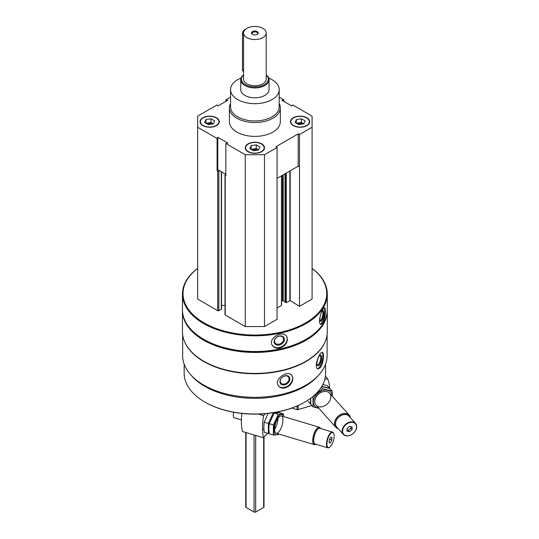 <?xml version="1.0" encoding="UTF-8"?>
<svg xmlns="http://www.w3.org/2000/svg" width="539" height="539" viewBox="0 0 539 539"><rect width="100%" height="100%" fill="white"/><g stroke="black" fill="none" stroke-linecap="round" stroke-linejoin="round"><path stroke-width="0.81" d="M202.866 125.614A9.621 5.552 0 0 0 213.343 126.813A9.621 5.552 0 0 0 219.285 121.686A9.621 5.552 0 0 0 209.664 116.134A9.621 5.552 0 0 0 200.043 121.686A9.621 5.552 0 0 0 202.866 125.614M293.283 125.614A9.621 5.552 0 0 0 303.76 126.813A9.621 5.552 0 0 0 309.703 121.686A9.621 5.552 0 0 0 300.082 116.134A9.621 5.552 0 0 0 290.467 121.686A9.621 5.552 0 0 0 293.283 125.614M279.202 103.495A25.461 14.701 180 0 1 280.334 107.827L280.334 121.686A25.461 14.701 180 0 1 254.873 136.387A25.461 14.701 180 0 1 229.412 121.686L229.412 107.827A25.461 14.701 180 0 1 230.544 103.495M279.202 97.155L283.905 99.87L281.931 100.274L291.956 106.062L292.657 104.923L312.088 116.141L312.088 127.231L299.482 134.501L298.175 133.867L275.981 146.682L277.08 147.437L264.474 154.713L245.272 154.713L225.841 143.495L227.815 143.091L217.79 137.304L217.089 138.442L197.665 127.231L197.665 116.141L217.089 104.923L217.79 106.062L227.815 100.274L225.841 99.87L230.544 97.155M248.075 151.715A9.621 5.552 0 0 0 258.552 152.914A9.621 5.552 0 0 0 264.494 147.787A9.621 5.552 0 0 0 254.873 142.235A9.621 5.552 0 0 0 245.252 147.787A9.621 5.552 0 0 0 248.075 151.715M225.841 143.495L225.841 175.835L225.228 175.478A0.795 0.458 180 0 1 225.228 174.831L225.841 174.481M217.089 170.782L217.79 169.644L219.602 170.688L218.827 171.139A0.795 0.458 180 0 1 217.709 171.139L217.089 170.782L217.089 138.442M327.099 334.692L327.099 355.625A72.226 41.698 180 0 1 254.873 397.324A72.226 41.698 180 0 1 182.647 355.625L182.647 334.692M324.943 342.171A72.226 41.698 180 0 1 254.873 373.763A72.226 41.698 180 0 1 184.803 342.171M320.328 367.706C322.362 364.553 323.407 360.719 323.461 356.212C323.461 354.022 323.097 352.796 322.362 352.533C319.479 351.212 313.307 368.211 317.956 368.925L320.328 367.706M285.394 387.871C290.002 386.113 292.495 383.027 292.879 378.614L291.842 375.42C287.583 369.316 272.936 379.847 278.636 386.086C280.26 387.939 282.51 388.538 285.394 387.871M312.088 268.361A72.421 41.813 180 0 1 327.294 293.998L327.294 309.709A72.421 41.813 180 0 1 306.085 339.274A72.421 41.813 180 0 1 203.661 339.274A72.421 41.813 180 0 1 182.452 309.709L182.452 293.998A72.421 41.813 180 0 1 197.665 268.361M327.294 293.998A72.421 41.813 180 0 1 254.873 335.81A72.421 41.813 180 0 1 182.452 293.998M322.928 323.083C324.539 319.843 325.347 315.962 325.361 311.448C325.367 309.211 325.078 307.998 324.505 307.816C322.241 306.799 317.013 324.114 321.015 324.424L322.928 323.083M279.64 348.073C284.43 346.55 287.038 343.592 287.449 339.199L286.687 336.397C282.988 329.558 267.297 338.438 272.323 345.452C273.927 347.736 276.366 348.612 279.64 348.073M312.088 268.435A71.855 41.483 180 0 1 303.336 324.168A71.855 41.483 180 0 1 206.41 324.168A71.855 41.483 180 0 1 197.665 268.435M312.088 127.231L312.088 299.084L299.482 306.354L290.184 300.6L290.184 170.823M285.077 302.157L286.276 302.662L290.184 300.6M285.01 301.699L283.197 300.654L283.197 174.852M281.614 301.2L283.197 300.654M281.479 305.061L281.479 175.849M277.08 307.971L281.479 305.431M277.08 147.437L277.08 319.29L264.474 326.567L245.272 326.567L225.228 314.998A0.795 0.458 180 0 1 224.999 314.675L224.999 175.155M224.999 305.424L221.536 305.424M221.536 171.806L221.536 308.901A0.795 0.458 180 0 1 221.307 309.224L218.827 310.653A0.795 0.458 180 0 1 217.709 310.653L197.665 299.084L197.665 127.231M305.882 339.388A71.855 41.483 180 0 1 305.687 339.503A71.855 41.483 180 0 1 204.065 339.503A71.855 41.483 180 0 1 203.863 339.388M327.288 310.168A72.421 41.813 180 0 1 327.294 310.632A72.421 41.813 180 0 1 254.873 352.445A72.421 41.813 180 0 1 182.452 310.632A72.421 41.813 180 0 1 182.458 310.168M327.294 310.632L327.294 331.606A72.421 41.813 180 0 1 306.085 361.17A72.421 41.813 180 0 1 203.661 361.17A72.421 41.813 180 0 1 182.452 331.606L182.452 310.632M305.882 361.285A71.855 41.483 180 0 1 305.687 361.399A71.855 41.483 180 0 1 204.065 361.399A71.855 41.483 180 0 1 203.863 361.285M318.394 375.467A70.724 40.829 180 0 1 254.873 398.348A70.724 40.829 180 0 1 191.352 375.467M325.596 364.081L325.596 373.183A70.724 40.829 180 0 1 304.885 402.054A70.724 40.829 180 0 1 204.86 402.054A70.724 40.829 180 0 1 184.149 373.183L184.149 364.081M304.683 402.168A70.158 40.506 180 0 1 304.481 402.283A70.158 40.506 180 0 1 205.265 402.283A70.158 40.506 180 0 1 205.063 402.168M324.06 307.917A8.489 2.372 -78.1 0 1 324.768 311.326A8.489 2.372 -78.1 0 1 320.55 324.195M321.453 312.196A5.505 1.536 -78.1 0 1 322.511 310.686A5.505 1.536 -78.1 0 1 323.744 312.943A5.505 1.536 -78.1 0 1 322.45 319.277A5.505 1.536 -78.1 0 1 320.341 320.995A5.505 1.536 -78.1 0 1 320.631 314.5M322.14 311.05A4.844 1.354 -78.1 0 1 322.241 311.057A4.844 1.354 -78.1 0 1 322.901 313.172A4.844 1.354 -78.1 0 1 321.985 318.165A4.844 1.354 -78.1 0 1 320.247 320.543A4.844 1.354 -78.1 0 1 320.153 320.51M286.559 336.208A8.489 6.508 -32.2 0 1 287.233 338.856A8.489 6.508 -32.2 0 1 281.176 346.853A8.489 6.508 -32.2 0 1 272.202 345.25M284.43 339.442A5.505 4.224 -32.2 0 1 276.669 344.967A5.505 4.224 -32.2 0 1 276.669 337.178A5.505 4.224 -32.2 0 1 284.43 339.442M283.588 339.213A4.844 3.719 -32.2 0 1 280.051 343.815A4.844 3.719 -32.2 0 1 274.93 342.757A4.844 3.719 -32.2 0 1 277.046 337.03A4.844 3.719 -32.2 0 1 283.13 337.589A4.844 3.719 -32.2 0 1 283.588 339.213M321.945 352.54A8.489 2.931 -74.9 0 1 322.895 356.057A8.489 2.931 -74.9 0 1 317.518 368.723M321.628 357.62A5.505 1.9 -74.9 0 1 319.917 364.081A5.505 1.9 -74.9 0 1 317.303 365.26A5.505 1.9 -74.9 0 1 317.471 360.005A5.505 1.9 -74.9 0 1 319.964 355.376A5.505 1.9 -74.9 0 1 321.628 357.62M319.607 355.673A4.844 1.671 -74.9 0 1 319.971 355.659A4.844 1.671 -74.9 0 1 320.759 357.802A4.844 1.671 -74.9 0 1 319.607 362.781A4.844 1.671 -74.9 0 1 317.451 365.018A4.844 1.671 -74.9 0 1 317.141 364.829M291.68 375.232A8.489 6.279 -38.9 0 1 292.61 378.284A8.489 6.279 -38.9 0 1 287.112 386.402A8.489 6.279 -38.9 0 1 278.481 385.877M289.908 379.011A5.505 4.076 -38.9 0 1 282.423 384.913A5.505 4.076 -38.9 0 1 282.423 377.132A5.505 4.076 -38.9 0 1 289.908 379.011M289.032 378.823A4.844 3.584 -38.9 0 1 285.811 383.505A4.844 3.584 -38.9 0 1 280.873 383.054A4.844 3.584 -38.9 0 1 282.389 377.219A4.844 3.584 -38.9 0 1 288.412 376.963A4.844 3.584 -38.9 0 1 289.032 378.823M225.841 101.413L225.841 99.87M283.905 101.413L283.905 99.87M299.482 306.354L299.482 134.501M264.474 326.567L264.474 154.713M245.272 326.567L245.272 154.713M299.482 166.841L298.175 166.207L277.08 178.389M225.841 174.292L219.602 170.688M298.175 166.207L298.175 133.867M217.79 169.644L217.79 137.304M268.712 78.074A24.329 14.048 180 0 1 272.074 79.691A24.329 14.048 180 0 1 279.202 89.622A24.329 14.048 180 0 1 254.873 103.67A24.329 14.048 180 0 1 230.544 89.622A24.329 14.048 180 0 1 241.034 78.074M266.192 74.86A14.142 8.166 180 0 1 269.022 79.759L269.022 89.622A14.142 8.166 180 0 1 254.873 97.788A14.142 8.166 180 0 1 240.731 89.622L240.731 79.759A14.142 8.166 180 0 1 243.561 74.86M279.202 89.622L279.202 106.904A24.329 14.048 180 0 1 254.873 120.945A24.329 14.048 180 0 1 230.544 106.904L230.544 89.622M280.334 107.827A25.461 14.701 180 0 1 254.873 122.528A25.461 14.701 180 0 1 229.412 107.827M309.696 121.821A9.621 5.552 0 0 0 306.886 118.034A9.621 5.552 0 0 0 306.758 117.967M293.405 117.967A9.621 5.552 0 0 0 293.283 118.034A9.621 5.552 0 0 0 290.467 121.821M293.519 125.472A9.278 5.356 0 0 0 306.644 125.472A9.278 5.356 0 0 0 306.644 117.9A9.278 5.356 0 0 0 293.519 117.9A9.278 5.356 0 0 0 293.519 125.472M302.345 124.037A4.528 2.614 0 0 0 297.784 124.051M296.881 123.532A4.528 2.614 180 0 1 298.909 122.858A4.528 2.614 180 0 1 303.282 123.532A4.528 2.614 180 0 1 303.72 123.829M296.389 119.55L296.389 123.249L301.436 122.468L303.78 123.815L298.727 124.597L295.035 122.468L296.389 119.55L301.436 118.769L305.128 120.904L303.78 123.815M301.436 122.468L301.436 118.769M219.279 121.821A9.621 5.552 0 0 0 216.469 118.034A9.621 5.552 0 0 0 216.341 117.967M202.987 117.967A9.621 5.552 0 0 0 202.866 118.034A9.621 5.552 0 0 0 200.05 121.821M203.102 125.472A9.278 5.356 0 0 0 216.227 125.472A9.278 5.356 0 0 0 216.227 117.9A9.278 5.356 0 0 0 203.102 117.9A9.278 5.356 0 0 0 203.102 125.472M264.487 147.922A9.621 5.552 0 0 0 261.678 144.135A9.621 5.552 0 0 0 261.55 144.068M248.196 144.068A9.621 5.552 0 0 0 248.075 144.135A9.621 5.552 0 0 0 245.258 147.922M248.311 151.574A9.278 5.356 0 0 0 261.435 151.574A9.278 5.356 0 0 0 261.435 144.001A9.278 5.356 0 0 0 248.311 144.001A9.278 5.356 0 0 0 248.311 151.574M211.928 124.037A4.528 2.614 0 0 0 207.367 124.051M206.464 123.532A4.528 2.614 180 0 1 208.492 122.858A4.528 2.614 180 0 1 212.865 123.532A4.528 2.614 180 0 1 213.303 123.829M205.972 119.55L205.972 123.249L211.018 122.468L213.363 123.815L208.31 124.597L204.618 122.468L205.972 119.55L211.018 118.769L214.711 120.904L213.363 123.815M211.018 122.468L211.018 118.769M257.137 150.138A4.528 2.614 0 0 0 252.575 150.152M251.673 149.633A4.528 2.614 180 0 1 253.701 148.959A4.528 2.614 180 0 1 258.073 149.633A4.528 2.614 180 0 1 258.511 149.93M251.181 145.651L251.181 149.35L256.227 148.569L258.572 149.916L253.519 150.698L249.826 148.569L251.181 145.651L256.227 144.87L259.919 147.006L258.572 149.916M256.227 148.569L256.227 144.87M267.573 433.309L265.916 435.148A2.035 0.761 106.6 0 0 265.855 435.121A2.035 0.761 106.6 0 0 264.622 436.597L263.558 437.789L242.449 431.49A40.735 15.274 -73.4 0 1 241.87 413.447M258.471 414.093L263.558 415.616A40.735 15.274 106.6 0 0 263.558 437.789M263.558 415.616L265.269 413.703M329.228 440.161L330.528 437.378L331.829 437.264L331.829 439.925L330.528 442.714L329.228 442.829L329.228 440.161M334.14 436.011A7.863 2.951 106.6 0 0 333.729 433.497A7.863 2.951 106.6 0 0 327.705 439.204A7.863 2.951 106.6 0 0 329.619 447.276A7.863 2.951 106.6 0 0 334.14 436.011M320.57 428.512L320.53 428.417A9.055 3.396 106.6 0 0 319.438 427.286A9.055 3.396 106.6 0 0 313.59 434.986A9.055 3.396 106.6 0 0 314.257 444.635A9.055 3.396 106.6 0 0 315.793 444.284L315.874 444.23M320.382 428.458A8.361 3.133 106.6 0 0 314.459 435.249A8.361 3.133 106.6 0 0 315.692 444.176M333.648 433.316A8.206 3.079 106.6 0 0 333.567 433.12A8.206 3.079 106.6 0 0 332.576 432.096L319.809 428.283A8.206 3.079 106.6 0 0 314.513 435.263A8.206 3.079 106.6 0 0 315.113 444.008L327.88 447.815A8.206 3.079 106.6 0 0 329.275 447.498A8.206 3.079 106.6 0 0 329.45 447.377M332.576 432.096A8.206 3.079 106.6 0 0 327.281 439.076A8.206 3.079 106.6 0 0 327.88 447.815M233.67 412.254A6.225 2.331 106.6 0 0 234.398 417.846L241.398 419.935M329.646 439.278L331.829 439.925M329.228 442.324L330.528 442.714M277.14 412.052L278.252 412.389L273.313 412.834L268.375 423.411L268.375 433.545L264.198 432.298L263.8 427.117L264.198 422.165L268.011 413.433M268.375 433.545L269.19 433.538M274.607 429.354A9.055 3.396 106.6 0 0 277.895 418.338M268.375 423.411L264.198 422.165M273.401 435.047L269.224 433.801L268.826 428.613L269.224 423.667L274.162 413.083L279.094 412.638L283.278 413.885L278.34 414.329L273.401 424.914L273.401 435.047L278.34 434.602M283.359 416.519A10.639 3.989 106.6 0 0 277.922 416.977A10.639 3.989 106.6 0 0 273.879 430.048A10.639 3.989 106.6 0 0 278.178 433.868M283.575 416.58L283.278 413.885M274.607 429.233A9.055 3.396 106.6 0 0 275.079 432.137A9.055 3.396 106.6 0 0 282.018 425.561A9.055 3.396 106.6 0 0 279.815 416.27A9.055 3.396 106.6 0 0 274.607 429.233M273.401 424.914L269.224 423.667M278.34 414.329L274.162 413.083M311.845 405.523L298.134 409.62A1.132 0.654 180 0 1 297.097 409.62L291.855 408.063M329.632 388.498A40.735 29.544 138.2 0 0 327.571 378.654L325.401 376.235M324.748 379.496L327.571 378.654M352.075 429.644L349.562 431.726L347.049 431.139L347.049 428.471L349.562 426.389L352.075 426.976L352.075 429.644L350.774 428.188L348.261 430.277L349.562 431.726M342.575 431.139A7.863 5.707 138.2 0 0 353.052 433.578A7.863 5.707 138.2 0 0 353.052 422.455A7.863 5.707 138.2 0 0 342.575 431.139M350.451 417.752A9.055 6.569 138.2 0 0 349.232 415.118A9.055 6.569 138.2 0 0 340.203 414.754A9.055 6.569 138.2 0 0 334.443 423.56A9.055 6.569 138.2 0 0 335.743 427.198A9.055 6.569 138.2 0 0 338.229 428.7M349.69 416.903A8.361 6.064 138.2 0 0 341.389 415.239A8.361 6.064 138.2 0 0 335.379 423.728A8.361 6.064 138.2 0 0 337.468 427.851M355.518 423.411L348.915 416.041A8.206 5.949 138.2 0 0 340.736 415.71A8.206 5.949 138.2 0 0 335.521 423.688A8.206 5.949 138.2 0 0 336.693 426.989L343.296 434.353A8.206 5.949 138.2 0 0 353.375 433.316A8.206 5.949 138.2 0 0 355.518 423.411A8.206 5.949 138.2 0 0 347.338 423.081A8.206 5.949 138.2 0 0 342.117 431.059A8.206 5.949 138.2 0 0 343.296 434.353M350.774 426.672L350.774 428.188M348.261 430.277L347.049 429.994M322.848 384.462L327.368 385.695L329.531 388.107L321.783 386.409M310.632 398.301L310.43 403.94L308.268 401.528M321.682 386.584L329.969 388.592L332.125 391.011L322.578 388.787L313.031 396.711L313.031 406.844L318.893 408.38M313.031 406.844L310.868 404.432L310.673 398.274M332.246 396.152A10.639 7.714 138.2 0 0 325.138 390.054A10.639 7.714 138.2 0 0 314.614 397.27A10.639 7.714 138.2 0 0 318.758 408.225M332.334 396.246L332.125 391.011M330.838 396.771A9.055 6.569 138.2 0 0 318.778 393.969A9.055 6.569 138.2 0 0 318.778 406.77A9.055 6.569 138.2 0 0 330.838 396.771M322.578 388.787L321.237 387.292M266.192 32.987L266.192 79.186A11.319 6.535 180 0 1 254.873 85.714A11.319 6.535 180 0 1 243.561 79.186L243.561 32.987A11.319 6.535 180 0 1 250.541 26.95A11.319 6.535 180 0 1 262.877 28.365A11.319 6.535 180 0 1 266.192 32.987A11.319 6.535 180 0 1 254.873 39.522A11.319 6.535 180 0 1 243.561 32.987M264.009 437.284L264.009 506.97A1.132 0.654 180 0 1 263.672 507.428L255.675 512.05A1.132 0.654 180 0 1 254.071 512.05L246.074 507.428A1.132 0.654 180 0 1 245.744 506.97L245.744 432.473M257.271 31.599A3.396 1.961 180 0 1 257.271 34.375A3.396 1.961 180 0 1 252.474 34.375A3.396 1.961 180 0 1 252.474 31.599A3.396 1.961 180 0 1 257.271 31.599M266.192 75.002A13.435 7.755 180 0 1 263.665 85.047A13.435 7.755 180 0 1 246.08 85.047A13.435 7.755 180 0 1 243.561 75.002M269.022 79.759A14.142 8.166 180 0 1 254.873 87.924A14.142 8.166 180 0 1 240.731 79.759M245.616 29.227A3.396 1.961 120 0 0 242.469 33.681L242.469 69.713A3.396 1.961 120 0 0 243.177 71.269L243.561 71.485M252.71 34.496A2.783 1.604 180 0 1 252.09 33.485A2.783 1.604 180 0 1 253.808 32.003A2.783 1.604 180 0 1 256.84 32.353A2.783 1.604 180 0 1 257.655 33.485A2.783 1.604 180 0 1 257.036 34.496M217.709 310.653L217.709 171.139M289.854 300.594L289.854 171.011M286.276 302.662L286.276 173.073M285.636 302.662L285.636 173.443M285.077 302.339L285.077 173.767M282.557 300.654L282.557 175.222M225.228 314.998L225.228 175.478M221.307 309.224L221.307 171.672M218.827 310.653L218.827 171.139M278.778 411.729L278.778 412.638M297.097 405.995L297.097 409.62M298.134 405.53L298.134 409.62M254.071 512.05L254.071 434.96M255.675 512.05L255.675 435.438M246.074 507.428L246.074 432.568M263.672 507.428L263.672 437.655M243.561 34.307L242.469 33.681M243.561 70.34L242.469 69.713M305.687 339.503L306.085 339.274M204.065 339.503L203.661 339.274M305.687 361.399L306.085 361.17M204.065 361.399L203.661 361.17M304.481 402.283L304.885 402.054M205.265 402.283L204.86 402.054M285.01 302.244L285.01 173.807M281.614 305.249L281.614 175.768M278.906 411.702L278.906 412.638M262.5 429.185L263.901 429.603M276.17 433.268L314.257 444.635M281.351 415.919L319.438 427.286M333.729 433.497L333.567 433.12M329.619 447.276L329.275 447.498M316.056 405.207L335.743 427.198M329.538 393.133L349.232 415.118"/></g></svg>
